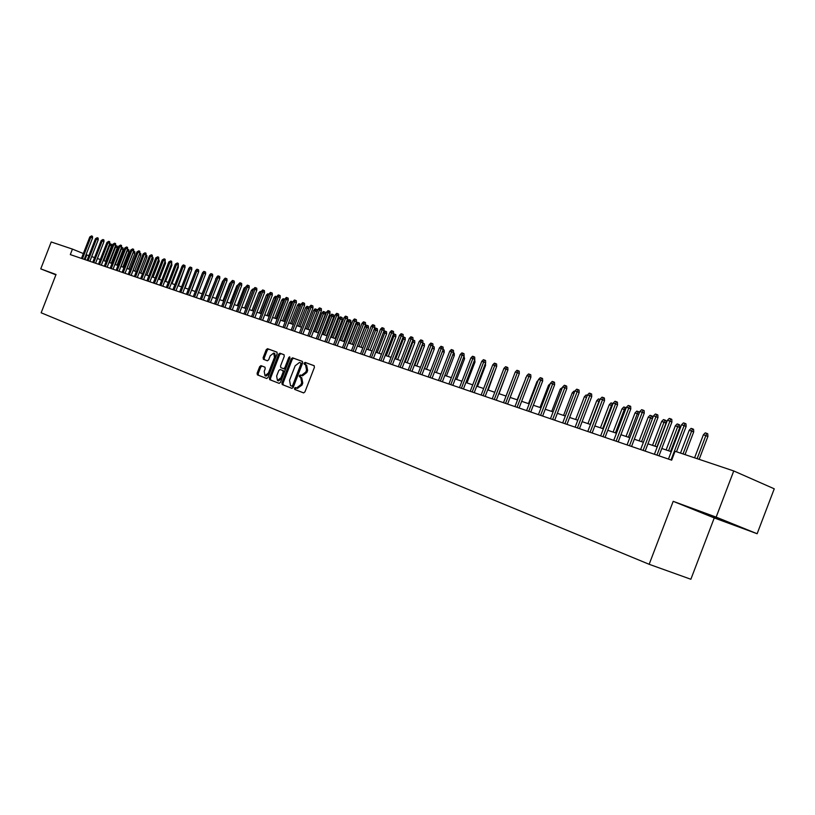 <?xml version="1.0" encoding="UTF-8"?>
<svg xmlns="http://www.w3.org/2000/svg" width="815" height="815" viewBox="0 0 815 815"><rect width="100%" height="100%" fill="white"/><g stroke="black" fill="none" stroke-linecap="round" stroke-linejoin="round"><path stroke-width="1.22" d="M294.46 388.246L294.673 389.417L303.598 392.901L304.953 391.862L314.417 367.341L314.081 365.67L305.105 362.4L304.148 363.133L304.372 364.285L305.523 364.713L306.552 370.041L305.768 372.068L301.438 375.409L300.246 374.961L299.299 375.684L299.523 376.856L300.674 377.284L301.682 382.643L300.898 384.67L296.599 387.991L295.387 387.522L294.46 388.246M296.436 387.93L295.539 388.663L295.753 389.835L303.669 392.922M314.264 365.772L306.175 362.828L305.228 363.561L305.309 364.631M305.615 364.743L306.603 365.14L307.632 370.458L306.848 372.496L302.518 375.827L301.326 375.379L300.378 376.112L300.521 377.233M265.007 367.198L260.943 365.64L259.669 366.648L257.112 373.26L257.387 374.869L266.699 378.506L267.992 377.488L277.171 353.72L276.876 352.111L267.503 348.688L266.21 349.716L263.123 357.693L263.408 359.293L267.391 360.79L268.685 359.772L270.223 355.788L273.697 353.048L274.482 357.367L268.441 372.995L264.997 375.715L264.203 371.365L265.211 368.767L264.926 367.157L260.953 365.64L262.022 366.057L260.739 367.066L258.182 373.667L258.457 375.277L266.77 378.527M56.041 274.492L40.75 268.879L51.213 241.974L72.443 249.095L70.304 254.596L671.672 460.169L675.065 451.265L733.745 470.958L716.151 517.118L673.19 501.327L649.158 564.296L41.157 312.787L56.041 274.492M281.919 382.907L282.214 384.558L291.923 388.348L293.257 387.319L302.63 363.032L302.314 361.381L292.534 357.816L291.2 358.855L281.919 382.907L282.988 383.315L283.294 384.975L291.994 388.368M279.168 383.366L269.673 379.668L269.388 378.028L278.577 354.24L279.881 353.201L283.966 354.698L284.262 356.318L280.523 366.017L280.818 367.647L283.549 368.675L284.863 367.636L288.775 357.51L289.702 356.787L289.916 357.928L280.492 382.347L279.178 383.376M299.237 376.499L299.523 375.766M304.087 363.938L304.362 363.215M277.457 380.483L278.536 380.9L282.041 378.16L280.961 377.742L277.457 380.483L276.631 376.072L278.781 370.53L280.085 369.501L282.815 370.53L283.111 372.17L280.961 377.742M649.158 564.296L690.865 579.261L714.256 517.933L757.135 533.733L716.151 517.118M757.135 533.733L774.25 488.806L733.745 470.958M40.75 268.879L55.909 274.849M88.886 255.666L86.064 254.667M83.344 253.557L72.443 249.095M671.285 451.673L661.8 448.484M657.216 446.936L647.935 443.818M643.402 442.29L634.315 439.234M629.822 437.716L620.928 434.721M616.476 433.223L607.766 430.3M603.365 428.812L594.838 425.95M590.468 424.472L582.124 421.671M577.794 420.214L569.624 417.463M565.335 416.017L557.338 413.327M553.09 411.891L545.245 409.252M541.038 407.836L533.356 405.249M529.18 403.853L521.651 401.316M517.525 399.921L510.149 397.445M506.054 396.059L498.821 393.635M494.756 392.27L487.676 389.876M483.652 388.521L476.704 386.188M472.71 384.843L465.905 382.551M461.952 381.226L455.269 378.975M451.347 377.651L444.807 375.45M440.915 374.146L434.497 371.986M430.636 370.682L424.34 368.563M420.509 367.28L414.336 365.202M410.546 363.918L404.485 361.88M400.725 360.617L394.776 358.62M391.047 357.357L385.21 355.401M381.512 354.148L375.786 352.223M372.119 350.99L366.505 349.095M362.858 347.873L357.347 346.018M353.73 344.806L348.321 342.983M344.735 341.78L339.427 339.987M335.872 338.796L330.656 337.033M327.131 335.851L322.007 334.13M318.502 332.948L313.48 331.257M310.006 330.085L305.065 328.425M301.621 327.263L296.772 325.633M293.349 324.482L288.591 322.883M285.189 321.731L280.513 320.163M277.141 319.022L272.556 317.483M269.205 316.352L264.692 314.835M261.37 313.714L256.939 312.227M253.638 311.116L249.288 309.649M246.008 308.549L241.729 307.112M238.479 306.012L234.282 304.596M231.042 303.516L226.916 302.12M223.707 301.041L219.653 299.676M216.464 298.606L212.481 297.261M209.323 296.202L205.4 294.887M202.263 293.828L198.412 292.534M195.284 291.475L191.505 290.201M188.408 289.162L184.689 287.909M181.602 286.87L177.945 285.647M174.889 284.618L171.293 283.406M168.257 282.377L164.722 281.195M161.706 280.177L158.232 279.005M155.237 277.997L151.814 276.845M148.839 275.847L145.478 274.716M142.523 273.718L139.222 272.607M136.278 271.619L133.028 270.529M130.105 269.541L126.916 268.471M124.012 267.493L120.875 266.434M117.981 265.466L114.895 264.427M112.032 263.459L108.996 262.44M106.144 261.483L103.159 260.474M100.327 259.516L97.392 258.528M94.571 257.581L91.688 256.613M85.035 259.628L86.838 254.983M673.19 501.327L714.256 517.933M704.771 513.246L696.713 510.516L709.07 515.508L737.952 526.144L704.771 513.246M55.98 274.675L54.666 274.176L55.929 274.808M297.465 388.327L301.978 385.098L300.898 384.67M300.674 377.284L301.754 377.712L302.762 383.06L301.978 385.098M302.487 361.483L293.614 358.243L292.269 359.283L282.988 383.315M292.819 386.524L291.739 386.106L292.677 385.383L300.888 364.091L300.674 362.93L299.451 362.481L295.152 365.813L289.549 380.31L290.527 385.638L292.819 386.524L293.757 385.801L292.677 385.383M300.674 362.93L301.744 363.358L301.968 364.519L293.757 385.801M279.25 383.396L269.673 379.668M284.129 354.79L280.961 353.629L279.647 354.657L270.458 378.445L270.743 380.075M280.818 367.647L284.608 369.093L285.943 368.064L289.845 357.938L288.775 357.51M282.815 370.53L283.885 370.957L284.19 372.598L282.041 378.16M264.997 375.715L266.067 376.133L269.521 373.413L268.441 372.995M273.789 353.089L274.767 353.476L275.552 357.785L269.521 373.413M277.039 352.202L268.563 349.115L267.279 350.134L264.192 358.111L264.355 359.649M703.396 434.741L705.26 432.867L706.687 433.325L707.756 433.814L707.909 436.443L703.396 434.741L694.584 457.816M706.687 433.325L697.141 458.682M707.909 436.443L699.158 459.354M676.491 451.744L686.128 426.52L684.131 425.613L671.02 459.945M681.554 424.788L683.449 422.893L684.875 423.342L684.131 425.613L681.554 424.788L668.463 459.069M684.875 423.342L685.986 423.851L686.128 426.52M707.033 514.102L727.479 521.906M731.198 523.413L703.264 512.737M689.245 430.218L691.089 428.364L692.495 428.812L693.565 429.301L693.708 431.909L689.245 430.218L680.505 453.099M692.495 428.812L683.021 453.935M693.708 431.909L685.038 454.617M675.34 425.776L677.163 423.943L678.549 424.381L679.618 424.87L679.761 427.447L675.34 425.776L666.11 449.931M678.549 424.381L668.575 450.766M679.761 427.447L670.592 451.439M661.668 421.416L663.481 419.593L664.836 420.02L665.916 420.509L666.049 423.066L661.668 421.416L652.52 445.357M664.836 420.02L654.944 446.172M666.049 423.066L656.961 446.854M652.418 418.696L648.241 417.127L639.164 440.864M648.241 417.127L650.034 415.314L651.368 415.742L641.548 441.669M651.368 415.742L652.438 416.231L652.55 418.339M658.999 455.829L671.917 422.007L669.93 421.1L656.931 455.127M667.404 420.296L669.268 418.411L670.674 418.859L669.93 421.1L667.404 420.296L654.414 454.271M670.674 418.859L671.784 419.358L671.917 422.007M645.154 451.103L657.97 417.575L655.973 416.669L643.086 450.4M653.498 415.884L655.341 414.02L656.727 414.448L655.973 416.669L653.498 415.884L640.621 449.554M656.727 414.448L657.827 414.957L657.97 417.575M631.554 446.457L644.258 413.215L642.271 412.319L629.486 445.744M639.826 411.544L641.66 409.69L643.025 410.118L642.271 412.319L639.826 411.544L627.061 444.919M643.025 410.118L644.125 410.628L644.258 413.215M618.188 441.883L630.79 408.936L628.803 408.04L616.12 441.18M626.399 407.286L628.222 405.452L629.557 405.87L628.803 408.04L626.399 407.286L613.746 440.365M629.557 405.87L630.657 406.369L630.79 408.936M638.777 414.285L635.028 412.91L626.032 436.443M635.028 412.91L636.81 411.117L638.125 411.534L628.375 437.237M638.125 411.534L639.194 412.023L639.255 413.052M605.056 437.39L617.556 404.739L615.559 403.843L602.988 436.687M613.206 403.089L615.009 401.275L616.313 401.693L615.559 403.843L613.206 403.089L600.655 435.893M616.313 401.693L617.424 402.182L617.556 404.739M625.38 409.955L622.049 408.763L613.125 432.103M622.049 408.763L623.811 406.991L625.105 407.398L615.427 432.877M625.105 407.398L626.175 407.877M592.148 432.979L604.536 400.603L602.55 399.707L590.08 432.276M600.237 398.973L602.02 397.17L603.314 397.577L602.55 399.707L600.237 398.973L587.788 431.492M603.314 397.577L604.414 398.077L604.536 400.603M612.208 405.707L609.284 404.688L600.431 427.824M609.284 404.688L611.036 402.926L612.299 403.323L602.692 428.588M612.299 403.323L612.992 403.639M579.455 428.639L591.751 396.538L589.765 395.652L577.397 427.936M587.483 394.929L589.255 393.136L590.518 393.543L589.765 395.652L587.483 394.929L575.135 427.172M590.518 393.543L591.619 394.032L591.751 396.538M599.259 401.52L596.733 400.674L587.941 423.627M596.733 400.674L598.465 398.932L599.708 399.33L590.172 424.381M566.975 424.381L579.17 392.545L577.183 391.658L564.917 423.678M574.942 390.945L576.704 389.173L577.947 389.57L577.183 391.658L574.942 390.945L562.696 422.914M577.947 389.57L579.047 390.059L579.17 392.545M586.525 397.425L584.386 396.732L575.665 419.491M584.386 396.732L586.097 395L587.309 395.387M573.994 393.421L572.232 392.861L563.583 415.426M572.232 392.861L573.943 391.139L574.769 391.404M561.678 389.488L560.282 389.04L551.704 411.432M560.282 389.04L562.442 387.482M549.555 385.617L548.526 385.281L540.009 407.49M548.526 385.281L550.319 383.631M537.635 381.807L536.953 381.593L528.507 403.619M536.953 381.593L538.206 380.32M525.909 378.068L517.179 399.808M525.563 377.956L526.205 377.304M514.387 374.329L506.023 396.059M507.185 371.854L499.004 393.696M496.243 367.565L488.154 390.039M485.475 363.358L485.567 365.405L477.488 386.453M485.567 365.405L484.813 365.079M474.687 359.7L474.992 362.033L466.975 382.918M474.992 362.033L473.963 361.575M464 356.267L464.581 358.702L456.624 379.433M464.581 358.702L463.277 358.131M554.709 420.183L566.802 388.612L564.815 387.736L552.652 419.481M562.615 387.033L564.357 385.271L565.579 385.658L564.815 387.736L562.615 387.033L550.461 418.737M565.579 385.658L566.68 386.157L566.802 388.612M542.637 416.058L554.638 384.751L552.662 383.875L540.59 415.355M550.492 383.182L552.213 381.44L553.416 381.817L552.662 383.875L550.492 383.182L538.44 414.621M553.416 381.817L554.516 382.306L554.638 384.751M530.769 412.003L542.678 380.951L540.691 380.075L528.721 411.3M538.562 379.393L540.274 377.671L541.455 378.038L540.691 380.075L538.562 379.393L526.602 410.577M541.455 378.038L542.556 378.527L542.678 380.951M519.084 408.009L530.901 377.213L528.925 376.336L517.046 407.306M526.826 375.674L528.528 373.953L529.689 374.319L528.925 376.336L526.826 375.674L514.958 406.593M529.689 374.319L530.789 374.808L530.901 377.213M507.602 404.077L519.318 373.535L517.352 372.659L505.555 403.384M515.284 372.007L516.965 370.305L518.116 370.662L517.352 372.659L515.284 372.007L503.507 402.681M518.116 370.662L519.206 371.151L519.318 373.535M496.294 400.216L507.928 369.918L505.952 369.042L494.257 399.523M503.925 368.4L505.585 366.709L506.716 367.066L505.952 369.042L503.925 368.4L492.24 398.83M506.716 367.066L507.816 367.555L507.928 369.918M485.17 396.416L496.712 366.353L494.746 365.487L483.132 395.713M492.739 364.855L494.399 363.174L495.51 363.531L494.746 365.487L492.739 364.855L481.145 395.041M495.51 363.531L496.6 364.01L496.712 366.353M474.218 392.667L485.669 362.848L483.703 361.982L472.18 391.974M481.736 361.361L483.377 359.69L484.467 360.036L483.703 361.982L481.736 361.361L470.235 391.302M484.467 360.036L485.567 360.525L485.669 362.848M463.429 388.979L474.799 359.395L472.843 358.529L461.402 388.286M470.907 357.917L472.527 356.267L473.607 356.603L472.843 358.529L470.907 357.917L459.487 387.634M473.607 356.603L474.697 357.092L474.799 359.395M452.814 385.352L464.102 355.992L462.146 355.136L450.797 384.66M460.241 354.535L461.85 352.895L462.91 353.231L462.146 355.136L460.241 354.535L448.902 384.018M462.91 353.231L464 353.71L464.102 355.992M442.372 381.787L453.568 352.651L451.612 351.795L440.345 381.094M449.737 351.194L451.337 349.574L452.376 349.9L451.612 351.795L449.737 351.194L438.49 380.452M452.376 349.9L453.466 350.379L453.568 352.651M432.072 378.262L443.197 349.36L441.241 348.504L430.065 377.579M439.397 347.913L440.986 346.304L442.015 346.63L441.241 348.504L439.397 347.913L428.221 376.948M442.015 346.63L443.095 347.098L443.197 349.36M453.476 352.885L454.23 353.221L454.332 355.432L446.416 376M454.332 355.432L452.763 354.749M443.115 349.564L444.124 350.002L444.226 352.202L436.371 372.618M444.226 352.202L442.402 351.408M432.897 346.314L434.171 346.844L434.273 349.024L432.378 348.199L424.513 368.625M433.122 346.385L432.195 348.137M434.273 349.024L426.469 369.287M422.832 343.115L424.36 343.726L424.462 345.886L422.567 345.061L414.764 365.344M423.311 343.268L422.139 344.928M424.462 345.886L416.72 365.996M421.936 374.798L432.979 346.11L431.033 345.265L419.929 374.116M429.21 344.684L430.789 343.084L431.797 343.4L431.033 345.265L429.21 344.684L418.126 373.494M431.797 343.4L432.877 343.869L432.979 346.11M411.952 371.385L422.914 342.911L420.968 342.066L409.955 370.703M419.175 341.495L420.744 339.906L421.732 340.222L420.968 342.066L419.175 341.495L408.172 370.091M421.732 340.222L422.812 340.69L422.914 342.911M402.121 368.023L413.001 339.763L411.066 338.918L400.124 367.341M409.293 338.357L410.841 336.778L411.83 337.094L411.066 338.918L409.293 338.357L398.362 366.74M411.83 337.094L412.899 337.563L413.001 339.763M392.433 364.713L403.231 336.666L401.296 335.821L390.436 364.03M399.554 335.271L401.092 333.702L402.06 334.007L401.296 335.821L399.554 335.271L388.704 363.439M402.06 334.007L403.14 334.476L403.231 336.666M412.92 339.967L414.692 340.65L414.794 342.799L412.899 341.974L405.157 362.105M413.653 340.191L412.899 341.974L412.227 341.76M414.794 342.799L407.103 362.767M382.887 361.453L393.604 333.6L391.679 332.764L380.89 360.77M389.957 332.225L391.485 330.666L392.443 330.971L391.679 332.764L389.957 332.225L379.189 360.189M392.443 330.971L393.513 331.44L393.604 333.6M403.14 336.911L405.167 337.624L405.259 339.753L403.384 338.938L395.683 358.926M404.128 337.166L403.384 338.938L402.467 338.643M405.259 339.753L397.628 359.578M373.474 358.233L384.13 330.595L382.194 329.759L371.487 357.551M380.503 329.219L382.021 327.681L382.958 327.976L382.194 329.759L380.503 329.219L369.806 356.98M382.958 327.976L384.028 328.435L384.13 330.595M393.299 334.405L393.808 333.885L395.784 334.639L395.866 336.748L393.991 335.943L386.351 355.778M394.735 334.181L393.991 335.943L392.85 335.576M395.866 336.748L388.286 356.43M364.203 355.065L374.778 327.62L372.852 326.795L362.227 354.382M371.192 326.265L372.689 324.727L373.616 325.022L372.852 326.795L371.192 326.265L360.566 353.822M373.616 325.022L374.686 325.491L374.778 327.62M383.61 331.919L384.568 330.951L386.524 331.695L386.616 333.793L384.741 332.978L377.151 352.681M385.485 331.247L384.741 332.978L383.376 332.551M386.616 333.793L379.087 353.333M355.065 351.937L365.568 324.696L363.653 323.871L353.089 351.265M362.003 323.351L363.5 321.823L364.417 322.119L363.653 323.871L362.003 323.351L351.459 350.705M364.417 322.119L365.477 322.577L365.568 324.696M374.065 329.464L375.45 328.058L376.357 328.343L377.396 328.791L377.488 330.88L375.613 330.075L368.074 349.625M376.357 328.343L375.613 330.075L374.034 329.566M377.488 330.88L370.01 350.277M346.059 348.861L356.481 321.813L354.576 320.988L344.083 348.188M352.956 320.478L354.433 318.96L355.34 319.246L354.576 320.988L352.956 320.478L342.483 347.638M355.34 319.246L356.399 319.704L356.481 321.813M365.008 326.683L366.465 325.205L367.361 325.48L368.4 325.929L368.482 328.007L365.008 326.683L357.53 346.08M367.361 325.48L359.13 346.62M368.482 328.007L361.055 347.272M337.176 345.825L347.536 318.971L345.621 318.145L335.21 345.153M344.032 317.636L345.499 316.139L346.385 316.424L345.621 318.145L344.032 317.636L333.63 344.613M346.385 316.424L347.445 316.882L347.536 318.971M356.165 323.861L357.612 322.383L358.488 322.669L359.527 323.117L359.609 325.165L356.165 323.861L348.738 343.125M358.488 322.669L350.307 343.655M359.609 325.165L352.233 344.297M328.425 342.83L338.704 316.169L336.799 315.344L326.458 342.157M335.23 314.845L336.687 313.357L337.563 313.632L336.799 315.344L335.23 314.845L324.9 341.628M337.563 313.632L338.622 314.091L338.704 316.169M347.435 321.069L348.871 319.612L349.737 319.887L350.776 320.326L350.858 322.373L347.435 321.069L340.059 340.201M349.737 319.887L341.617 340.721M350.858 322.373L343.533 341.373M299.574 376.876L300.307 374.981M304.423 364.305L305.156 362.42M319.786 339.875L330.004 313.398L328.109 312.583L317.83 339.213M326.55 312.094L328.007 310.617L328.863 310.882L328.109 312.583L326.55 312.094L316.291 338.683M328.863 310.882L329.922 311.34L330.004 313.398M338.826 318.329L340.252 316.872L341.108 317.147L342.137 317.585L342.229 319.612L338.826 318.329L331.501 337.318M341.108 317.147L333.029 337.838M342.229 319.612L334.945 338.48M311.279 336.972L321.426 310.678L319.531 309.863L309.323 336.3M317.993 309.374L319.439 307.907L320.285 308.172L319.531 309.863L317.993 309.374L307.805 335.78M320.285 308.172L321.344 308.63L321.426 310.678M330.34 315.609L331.756 314.172L332.602 314.437L333.63 314.875L333.712 316.892L330.34 315.609L323.066 334.476M332.602 314.437L324.574 334.985M333.712 316.892L326.479 335.627M292.065 359.201L292.595 357.836M302.874 334.099L312.96 307.988L311.065 307.173L300.929 333.437M309.557 306.695L310.984 305.238L311.829 305.503L311.065 307.173L309.557 306.695L299.431 332.917M311.829 305.503L312.879 305.951L312.96 307.988M321.966 312.94L323.372 311.503L324.207 311.768L325.226 312.206L325.307 314.213L321.966 312.94L314.733 331.674M324.207 311.768L316.22 332.184M325.307 314.213L318.125 332.815M280.034 354.005L280.279 353.364M294.592 331.267L304.606 305.34L302.722 304.525L292.656 330.605M301.234 304.056L302.65 302.61L303.486 302.864L302.722 304.525L301.234 304.056L291.179 330.095M303.486 302.864L304.525 303.323L304.606 305.34M313.704 310.301L315.099 308.875L315.925 309.14L316.943 309.578L317.025 311.564L313.704 310.301L306.522 328.914M315.925 309.14L307.988 329.413M317.025 311.564L309.883 330.044M286.432 328.476L296.375 302.722L294.49 301.917L284.496 327.813M293.023 301.448L294.439 300.012L295.254 300.266L294.49 301.917L293.023 301.448L283.029 327.314M295.254 300.266L296.293 300.715L296.375 302.722M308.712 308.895L305.554 307.693L298.412 326.183M305.554 307.693L306.939 306.287L307.754 306.542L299.869 326.672M307.754 306.542L308.773 306.98L308.834 308.579M278.373 325.725L288.255 300.144L286.381 299.339L276.438 325.063M284.924 298.881L286.33 297.444L287.135 297.699L286.381 299.339L284.924 298.881L275.001 324.574M287.135 297.699L288.174 298.147L288.255 300.144M300.399 306.206L297.506 305.126L290.415 323.494M297.506 305.126L298.881 303.72L299.686 303.975L291.852 323.973M299.686 303.975L300.704 304.413L300.735 305.34M270.417 323.005L280.238 297.597L278.363 296.792L268.492 322.343M276.937 296.344L278.322 294.918L279.117 295.173L278.363 296.792L276.937 296.344L267.076 321.864M279.117 295.173L280.156 295.621L280.238 297.597M292.208 303.567L289.57 302.599L282.52 320.835M289.57 302.599L290.935 301.193L291.729 301.448L283.936 321.314M291.729 301.448L292.758 302.151M262.573 320.326L272.332 295.081L270.468 294.286L260.657 319.663M269.052 293.838L270.427 292.432L271.212 292.677L270.468 294.286L269.052 293.838L259.252 319.185M271.212 292.677L272.251 293.115L272.332 295.081M284.119 300.959L281.735 300.093L274.737 318.217M281.735 300.093L283.09 298.708L283.875 298.952L276.132 318.685M283.875 298.952L284.751 299.329M254.83 317.677L264.529 292.605L262.664 291.811L252.915 317.025M261.269 291.373L262.644 289.967L263.418 290.211L262.664 291.811L261.269 291.373L251.54 316.546M263.418 290.211L264.447 290.649L264.529 292.605M276.142 298.392L274.003 297.628L267.045 315.629M274.003 297.628L275.358 296.242L276.122 296.487L268.42 316.088M276.122 296.487L276.774 296.762M247.19 315.059L256.827 290.16L254.973 289.366L245.284 314.407M253.597 288.928L254.952 287.542L255.716 287.777L254.973 289.366L253.597 288.928L243.919 313.948M255.716 287.777L256.745 288.225L256.827 290.16M268.278 295.855L266.373 295.183L259.455 313.072M266.373 295.183L267.717 293.818L268.471 294.062L260.82 313.531M239.651 312.481L249.227 287.746L247.373 286.962L237.746 311.839M246.018 286.523L247.373 285.138L248.127 285.382L247.373 286.962L246.018 286.523L236.401 311.371M248.127 285.382L249.146 285.821L249.227 287.746M260.505 293.349L258.844 292.779L251.967 310.556M258.844 292.779L260.168 291.424L260.922 291.658L253.312 311.004M232.214 309.945L241.719 285.362L239.875 284.578L230.319 309.293M238.54 284.15L239.885 282.774L240.629 283.009L239.875 284.578L238.54 284.15L228.984 308.844M240.629 283.009L241.648 283.447L241.719 285.362M252.844 290.873L251.397 290.405L244.571 308.07M253.424 289.386L245.896 308.508M251.397 290.405L252.721 289.05L253.455 289.284M224.869 307.428L234.312 283.009L232.479 282.224L222.974 306.786M231.154 281.807L232.489 280.441L233.222 280.676L232.479 282.224L231.154 281.807L221.66 306.338M233.222 280.676L234.241 281.114L234.312 283.009M245.274 288.449L244.062 288.062L237.267 305.605M244.062 288.062L245.875 286.88M217.615 304.953L227.008 280.686L225.174 279.912L215.731 304.311M223.87 279.494L225.195 278.139L225.918 278.363L225.174 279.912L223.87 279.494L214.437 303.863M225.918 278.363L226.937 278.801L227.008 280.686M237.797 286.065L236.808 285.749L230.064 303.18M236.808 285.749L238.398 284.506M210.453 302.508L219.785 278.394L217.962 277.62L208.569 301.866M216.668 277.212L217.982 275.857L218.705 276.091L217.962 277.62L216.668 277.212L207.295 301.428M218.705 276.091L219.724 276.519L219.785 278.394M230.421 283.702L229.647 283.457L222.943 300.786M229.647 283.457L231.022 282.153M203.383 300.093L212.664 276.132L210.841 275.358L201.509 299.451M209.567 274.95L210.871 273.616L211.584 273.84L210.841 275.358L209.567 274.95L200.246 299.013M211.584 273.84L212.593 274.268L212.664 276.132M223.137 281.379L222.577 281.195L215.914 298.422M222.577 281.195L223.616 280.126M196.405 297.699L205.625 273.901L203.801 273.127L194.541 297.068M202.548 272.73L203.852 271.395L204.545 271.619L203.801 273.127L202.548 272.73L193.287 296.64M204.545 271.619L205.553 272.047L205.625 273.901M215.944 279.087L208.966 296.079M215.588 278.974L216.25 278.292M189.518 295.346L198.677 271.69L196.863 270.926L187.644 294.704M195.62 270.529L196.914 269.205L197.607 269.419L196.863 270.926L195.62 270.529L186.421 294.286M197.607 269.419L198.605 269.846L198.677 271.69M208.844 276.815L202.11 293.777M182.703 293.023L191.81 269.51L190.007 268.746L180.849 292.381M188.774 268.359L190.058 267.045L190.741 267.259L190.007 268.746L188.774 268.359L179.626 291.964M190.741 267.259L191.749 267.677L191.81 269.51M175.979 290.721L185.036 267.361L183.232 266.597L174.125 290.089M182.02 266.21L183.293 264.906L183.966 265.12L183.232 266.597L182.02 266.21L172.933 289.671M183.966 265.12L184.974 265.537L185.036 267.361M198.106 273.168L191.657 290.252M169.337 288.449L178.342 265.232L176.539 264.468L167.493 287.817M175.347 264.091L177.283 263.001L176.539 264.468L175.347 264.091L166.311 287.41M177.283 263.001L178.281 263.428L178.342 265.232M191.413 270.539L185.025 288.021M162.786 286.208L171.731 263.133L169.938 262.369L160.942 285.576M168.756 262.002L170.671 260.912L169.938 262.369L168.756 262.002L159.771 285.179M170.671 260.912L171.659 261.33L171.731 263.133M184.811 267.941L178.465 285.821M156.297 283.997L165.19 261.055L163.407 260.301L154.463 283.365M162.236 259.934L164.141 258.854L163.407 260.301L162.236 259.934L153.302 282.968M164.141 258.854L165.129 259.272L165.19 261.055M178.241 265.476L178.342 267.259L171.996 283.64M178.342 267.259L177.67 266.974M149.899 281.807L158.742 259.007L156.959 258.253L148.065 281.175M155.808 257.886L157.692 256.817L156.959 258.253L155.808 257.886L146.924 280.788M157.692 256.817L158.68 257.234L158.742 259.007M171.639 263.367L171.914 265.201L165.598 281.491M171.914 265.201L171.058 264.844M143.572 279.637L152.364 256.98L150.581 256.226L141.749 279.015M149.44 255.869L151.315 254.8L150.581 256.226L149.44 255.869L140.618 278.628M151.315 254.8L152.303 255.217L152.364 256.98M165.109 261.269L165.557 263.163L159.271 279.362M165.557 263.163L164.538 262.746M137.317 277.507L146.058 254.973L144.286 254.229L135.504 276.886M143.165 253.873L145.019 252.813L144.286 254.229L143.165 253.873L134.383 276.499M145.019 252.813L145.997 253.221L146.058 254.973M158.66 259.201L159.271 261.157L153.026 277.253M159.271 261.157L158.09 260.668M131.144 275.389L139.834 252.996L138.061 252.253L129.33 274.777M136.951 251.906L138.795 250.847L138.061 252.253L136.951 251.906L128.23 274.4M138.795 250.847L139.773 251.254L139.834 252.996M152.293 257.163L152.996 257.459L153.057 259.18L146.853 275.175M153.057 259.18L151.722 258.62M125.041 273.31L133.68 251.04L131.918 250.307L123.228 272.689M130.818 249.961L132.641 248.901L131.918 250.307L130.818 249.961L122.138 272.312M132.641 248.901L133.619 249.309L133.68 251.04M145.997 255.146L146.863 255.513L146.924 257.214L140.751 273.127M146.924 257.214L145.437 256.593M119.01 271.242L127.598 249.115L125.836 248.371L117.207 270.631M124.756 248.035L126.559 246.986L125.836 248.371L124.756 248.035L116.127 270.254M126.559 246.986L127.537 247.393L127.598 249.115M139.773 253.159L140.791 253.577L140.852 255.278L134.72 271.089M140.852 255.278L139.212 254.586M139.844 253.18L139.528 253.791M113.04 269.205L121.588 247.2L119.836 246.466L111.248 268.593M118.756 246.13L120.559 245.081L119.836 246.466L118.756 246.13L110.178 268.227M120.559 245.081L121.527 245.488L121.588 247.2M133.619 251.203L134.801 251.672L134.852 253.363L133.14 252.64L126.987 268.492M133.843 251.275L133.069 252.619M134.852 253.363L128.75 269.082M107.152 267.188L115.638 245.315L113.896 244.582L105.359 266.576M112.837 244.245L114.62 243.206L113.896 244.582L112.837 244.245L104.3 266.22M114.62 243.206L115.587 243.614L115.638 245.315M127.537 249.268L128.862 249.787L128.923 251.468L127.211 250.745L121.099 266.505M127.914 249.39L126.987 250.674M128.923 251.468L122.851 267.106M101.325 265.201L109.77 243.451L108.028 242.717L99.532 264.59M106.979 242.391L108.741 241.352L108.028 242.717L106.979 242.391L98.493 264.233M108.741 241.352L109.709 241.76L109.77 243.451M121.527 247.363L123.004 247.923L123.055 249.594L121.354 248.881L115.272 264.549M122.056 247.526L120.977 248.758M123.055 249.594L117.024 265.14M95.559 263.225L103.963 241.607L102.221 240.883L93.776 262.624M101.192 240.547L102.945 239.518L102.221 240.883L101.192 240.547L92.757 262.267M102.945 239.518L103.902 239.926L103.963 241.607M115.486 245.702L117.207 246.079L117.258 247.74L115.557 247.026L109.516 262.613M116.26 245.682L115.037 246.864M117.258 247.74L111.258 263.204M89.864 261.279L98.218 239.783L96.486 239.06L88.091 260.678M95.467 238.734L97.209 237.705L96.486 239.06L95.467 238.734L87.073 260.331M97.209 237.705L98.167 238.112L98.218 239.783M109.485 244.174L111.472 244.256L111.533 245.906L109.831 245.203L103.821 260.698M110.534 243.868L109.831 245.203L109.169 244.989M111.533 245.906L105.563 261.279M84.24 259.353L92.543 237.98L90.822 237.257L82.468 258.752M89.803 236.941L91.535 235.912L90.822 237.257L89.803 236.941L81.459 258.406M91.535 235.912L92.492 236.319L92.543 237.98M295.753 389.835L294.673 389.417M297.628 388.388L296.548 387.971M302.762 383.06L301.682 382.643M301.336 375.389L300.256 374.961M302.487 375.817L301.407 375.389M306.848 372.496L305.768 372.068M307.632 370.458L306.552 370.041M306.175 362.828L305.105 362.4L306.175 362.828M292.269 359.283L291.2 358.855M283.294 384.975L282.214 384.558M301.968 364.519L300.888 364.091M270.458 378.445L269.388 378.028M279.647 354.657L278.577 354.24M284.608 369.093L283.538 368.665M285.943 368.064L284.863 367.636M284.19 372.598L283.111 372.17M275.552 357.785L274.482 357.367M264.192 358.111L263.123 357.693M267.279 350.134L266.21 349.716M268.563 349.115L267.503 348.688L268.563 349.115M258.457 375.277L257.387 374.869M258.182 373.667L257.112 373.26M260.739 367.066L259.669 366.648M297.689 388.409L296.599 387.991M301.326 375.379L300.246 374.961M302.518 375.827L301.438 375.409M284.618 369.093L283.549 368.675"/></g></svg>
